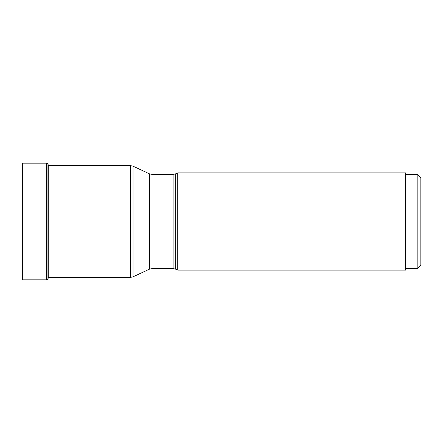 <?xml version="1.0" encoding="UTF-8"?>
<svg xmlns="http://www.w3.org/2000/svg" width="443" height="443" viewBox="0 0 443 443"><rect width="100%" height="100%" fill="white"/><g stroke="black" fill="none" stroke-linecap="round" stroke-linejoin="round"><path stroke-width="0.66" d="M22.15 163.766L22.15 279.234L22.765 279.849L22.765 163.151L22.15 163.766M47.938 163.866L47.938 279.134L46.487 279.849L46.487 163.151L48.01 163.949L47.938 279.134M48.248 221.5L48.248 165.233L48.248 221.5M48.237 221.5L48.237 277.767L48.237 221.5M420.85 178.086L420.85 264.914L420.85 178.086L417.173 174.409L417.173 268.591L420.85 264.914M417.173 174.409L405.533 174.409M417.173 268.591L405.533 268.591M405.533 221.5L405.533 270.119L177.743 270.119L177.743 172.881L405.533 172.881L405.533 221.5M130.441 221.45L130.441 277.396L133.027 276.82L133.027 221.5L133.027 276.82L149.452 269.167L149.452 173.833L133.027 166.18L133.027 221.5L133.027 166.18L130.441 165.604L130.441 221.45M177.743 270.119L175.688 269.167L175.688 173.833L177.743 172.881M175.688 173.833L173.097 174.409L173.097 268.591L152.038 268.591L152.038 174.409L149.452 173.833M22.765 279.849L46.487 279.849M22.765 163.151L46.487 163.151M48.01 163.949L48.237 165.233M48.237 277.767L48.01 279.051M48.304 165.604A391.352 391.352 0 0 0 48.248 165.233M130.441 165.604L48.248 165.604M175.688 269.167L173.097 268.591M173.097 174.409L152.038 174.409M152.038 268.591L149.452 269.167M130.441 277.396L48.237 277.396"/></g></svg>
